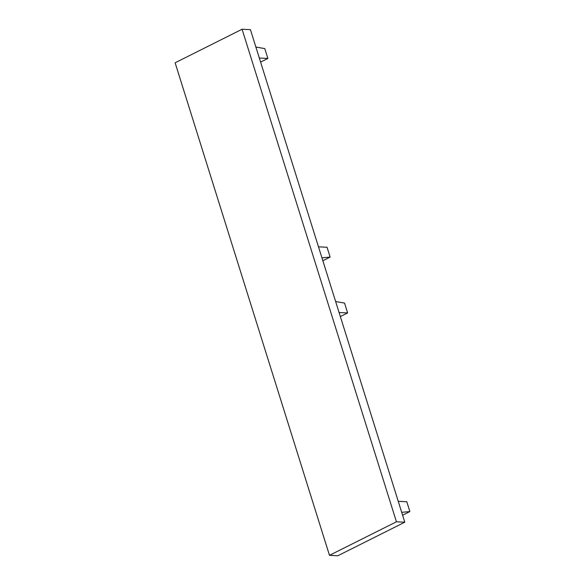 <?xml version="1.0" encoding="UTF-8"?>
<svg xmlns="http://www.w3.org/2000/svg" width="585" height="585" viewBox="0 0 585 585"><rect width="100%" height="100%" fill="white"/><g stroke="black" fill="none" stroke-linecap="round" stroke-linejoin="round"><path stroke-width="0.88" d="M242.08 29.25L175.127 62.792L329.479 555.341L337.83 555.75L404.791 522.208L396.433 521.798L242.08 29.25L250.431 29.66L404.791 522.208M329.479 555.341L396.433 521.798M318.496 246.841L327.044 247.258L330.13 257.086L321.94 257.846M322.847 260.734L330.13 257.086M335.622 301.509L344.55 303.103L347.629 312.931L340.346 316.58M339.073 312.514L347.629 312.931M402.597 515.217L409.873 511.568L401.69 512.328M398.239 501.323L406.794 501.74L409.873 511.568M259.323 58.032L267.879 58.449L264.8 48.621L255.872 47.027M260.596 62.098L267.879 58.449"/></g></svg>
